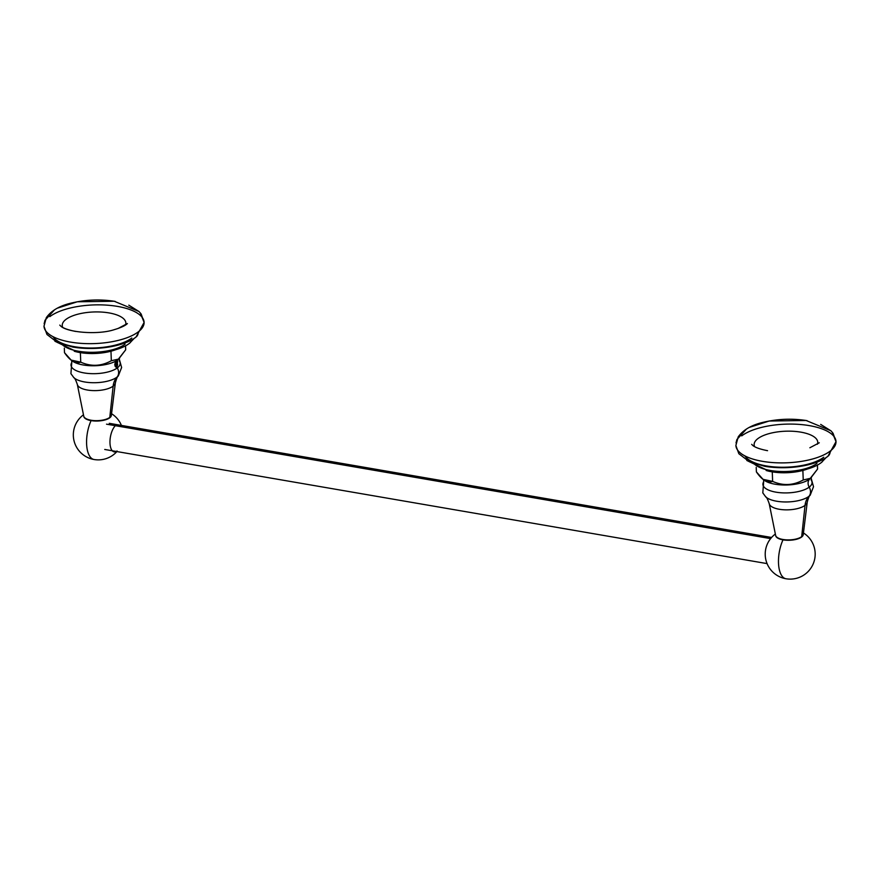 <?xml version="1.0" encoding="UTF-8"?>
<svg xmlns="http://www.w3.org/2000/svg" width="880" height="880" viewBox="0 0 880 880"><rect width="100%" height="100%" fill="white"/><g stroke="black" fill="none" stroke-linecap="round" stroke-linejoin="round"><path stroke-width="1.32" d="M125.543 324.984A31.834 12.287 -2.2 0 0 103.939 312.246A31.834 12.287 -2.2 0 0 65.956 319.407A31.834 12.287 177.8 0 0 62.711 327.393M115.148 301.4C100.793 299.112 86.471 299.596 72.193 302.863C59.994 305.558 51.359 310.497 46.299 317.691L44 326.172A50.083 19.327 -2.2 0 0 82.324 343.442A50.083 19.327 -2.2 0 0 138.27 331.87A7.942 6.424 52.7 0 1 136.07 336.985L144.111 322.432L140.36 313.005M53.053 336.688A42.449 16.379 -2.2 0 0 88.924 348.007A42.449 16.379 -2.2 0 0 131.802 338.03A42.449 16.379 -2.2 0 1 88.924 348.007A42.449 16.379 -2.2 0 1 53.053 336.688M134.376 338.184L129.613 343.178A7.942 6.413 52.7 0 0 131.659 339.834A7.942 6.413 52.7 0 1 129.613 343.178A7.942 6.413 52.7 0 1 129.591 343.189M62.04 344.366A34.507 13.321 -2.2 0 0 91.982 352.297A34.507 13.321 -2.2 0 0 125.081 344.179A34.507 13.321 -2.2 0 1 91.982 352.297A34.507 13.321 -2.2 0 1 62.04 344.366M74.239 351.241A31.449 12.133 -2.2 0 0 115.918 349.624A31.449 12.133 -2.2 0 1 74.239 351.241M49.841 316.635A50.083 19.327 177.8 0 1 117.513 306.405A50.083 19.327 177.8 0 1 138.27 331.87A7.942 6.424 52.7 0 1 136.07 336.985C125.037 346.027 97.361 351.109 72.963 347.105L57.541 342.573L46.959 334.477L44.011 326.348M44 325.996A50.083 19.327 -2.2 0 0 82.104 343.431A50.083 19.327 -2.2 0 0 138.27 331.87A50.083 19.327 177.8 0 0 144.1 322.333L141.163 314.05L139.029 311.553L128.799 305.162M817.432 444.224A31.834 12.287 -2.2 0 0 795.828 431.486A31.834 12.287 -2.2 0 0 757.845 438.647A31.834 12.287 177.8 0 0 754.611 446.633M119.537 358.325L118.69 359.084A25.63 9.889 177.8 0 1 117.898 359.744L125.686 349.811L125.532 345.785L125.686 349.811L118.657 359.062L111.331 360.734L110.968 351.219L111.331 360.734C101.332 366.289 91.135 366.762 80.74 362.153L80.377 352.627L80.74 362.153C75.526 364.067 70.114 360.91 64.493 352.66L64.328 348.128L64.493 352.66L71.159 360.107L80.74 362.153C91.135 366.762 101.332 366.289 111.331 360.734L118.657 359.062L117.898 359.744A25.63 9.889 -2.2 0 1 94.743 365.761A25.63 9.889 -2.2 0 1 72.16 360.877A25.63 9.889 -2.2 0 0 94.743 365.761A25.63 9.889 -2.2 0 0 117.898 359.744A7.304 5.907 -127.3 0 0 116.71 361.383L117.557 361.031L117.337 365.651M118.69 359.084A25.63 9.889 177.8 0 1 117.898 359.744A7.304 5.907 -127.3 0 0 116.71 361.383L117.557 361.031L117.051 367.444A7.304 5.907 -127.3 0 0 117.304 367.906A8.613 6.963 52.7 0 1 117.007 377.113A21.219 17.16 -127.3 0 0 113.146 386.133L109.791 417.406A13.86 5.346 177.8 0 1 94.732 420.629A13.86 5.346 177.8 0 1 83.743 416.163A13.86 5.346 177.8 0 0 94.732 420.629A13.86 5.346 177.8 0 0 109.791 417.406L109.791 417.406A13.86 5.346 177.8 0 0 111.386 415.107A13.86 5.346 177.8 0 1 109.791 417.406L113.146 386.133A19.063 7.359 177.8 0 0 115.346 382.965A19.063 7.359 177.8 0 1 113.146 386.133A21.219 17.16 -127.3 0 1 117.007 377.113A23.848 9.207 -2.2 0 1 94.622 382.723A23.848 9.207 -2.2 0 1 73.777 377.597A23.848 9.207 -2.2 0 0 94.622 382.723A23.848 9.207 -2.2 0 0 117.007 377.113A23.848 9.207 177.8 0 0 118.36 375.892A23.848 9.207 177.8 0 1 117.007 377.113A8.613 6.963 52.7 0 0 117.304 367.906A24.596 9.493 177.8 0 0 119.229 360.778A24.596 9.493 177.8 0 1 117.304 367.906A7.304 5.907 -127.3 0 1 117.051 367.444L115.676 366.751L117.062 366.311L116.468 367.653L115.159 366.289L114.774 364.628L115.192 362.824L116.71 361.383L115.192 362.824L114.774 364.628L115.159 366.289L117.216 365.882L115.159 366.289L115.841 366.85M116.402 361.603L116.215 364.419M115.698 365.772L115.28 366.443M117.304 361.053L117.579 361.856L117.304 361.053M73.898 377.707L70.917 373.659L71.764 362.604A24.596 9.493 -2.2 0 0 86.746 373.307A24.596 9.493 -2.2 0 0 117.304 367.906A24.596 9.493 -2.2 0 1 86.746 373.307A24.596 9.493 -2.2 0 1 71.764 362.604L71.676 360.426M117.227 367.268L116.468 367.653L117.227 367.268M116.27 365.255L116.512 361.526L115.324 366.476M116.765 362.263L116.182 365.409M117.667 364.738L117.062 366.311L115.676 366.751M73.777 377.597A23.848 9.207 -2.2 0 1 73.667 377.487A23.848 9.207 -2.2 0 0 73.777 377.597C74.602 377.729 75.79 380.006 77.33 384.428A19.063 7.359 -2.2 0 0 92.444 390.566A19.063 7.359 -2.2 0 0 113.146 386.133A19.063 7.359 -2.2 0 1 92.444 390.566A19.063 7.359 -2.2 0 1 77.33 384.428L83.743 416.163M109.538 417.593A13.354 5.159 177.8 0 1 109.362 417.736L109.648 417.67C105.314 420.475 99.198 421.421 91.322 420.508M83.798 416.372A13.794 5.324 -2.2 0 0 91.102 420.618A24.981 11.099 99.8 0 0 86.691 445.39A24.981 11.099 99.8 0 0 94.061 459.514A24.981 24.981 0 0 0 116.908 451.561M111.353 415.316A13.794 5.324 177.8 0 1 91.102 420.618A24.981 11.099 99.8 0 0 86.691 445.39A24.981 11.099 99.8 0 0 94.061 459.514A24.981 24.981 0 0 1 83.468 414.799M117.051 450.978A14.025 6.237 -80.2 0 1 109.978 443.036A14.025 6.237 -80.2 0 1 116.05 425.106M116.116 361.823A2.629 1.166 -80.2 0 1 116.358 362.978M807.037 420.64C792.682 418.352 778.36 418.836 764.082 422.103C751.883 424.798 743.259 429.737 738.188 436.931L735.9 445.412A50.083 19.327 -2.2 0 0 774.224 462.671A50.083 19.327 -2.2 0 0 830.159 451.11A7.942 6.424 52.7 0 1 827.959 456.225A7.942 6.424 52.7 0 1 827.948 456.236L836 441.661L832.249 432.245M744.942 455.928A42.449 16.379 -2.2 0 0 780.813 467.236A42.449 16.379 -2.2 0 0 823.702 457.259A42.449 16.379 -2.2 0 1 780.813 467.236A42.449 16.379 -2.2 0 1 744.942 455.928M746.812 460.482L768.713 470.965C789.03 474.287 811.976 470.151 821.502 462.418A7.942 6.413 52.7 0 0 823.559 459.063A7.942 6.413 52.7 0 1 821.502 462.418A7.942 6.413 52.7 0 1 821.48 462.429L826.265 457.424M753.94 463.606A34.507 13.321 -2.2 0 0 783.871 471.537A34.507 13.321 -2.2 0 0 816.97 463.408A34.507 13.321 -2.2 0 1 783.871 471.537A34.507 13.321 -2.2 0 1 753.94 463.606M766.128 470.47A31.449 12.133 -2.2 0 0 807.807 468.864A31.449 12.133 -2.2 0 1 766.128 470.47M741.73 435.875A50.083 19.327 177.8 0 1 809.413 425.634A50.083 19.327 177.8 0 1 830.159 451.11A7.942 6.424 52.7 0 1 827.959 456.225C816.926 465.267 789.25 470.349 764.852 466.334L749.441 461.813L738.848 453.717L735.9 445.577M735.889 445.236A50.083 19.327 -2.2 0 0 773.993 462.66A50.083 19.327 -2.2 0 0 830.159 451.11A50.083 19.327 177.8 0 0 836 441.562L833.063 433.279L830.995 430.859L820.688 424.402M763.565 479.666L763.653 481.844A24.596 9.493 177.8 0 0 778.635 492.547A24.596 9.493 177.8 0 0 809.193 487.135A8.613 6.963 52.7 0 1 808.896 496.353A8.613 6.963 52.7 0 0 809.193 487.135A24.596 9.493 -2.2 0 0 811.118 480.018A24.596 9.493 -2.2 0 1 809.193 487.135A7.304 5.907 -127.3 0 1 809.787 478.984L810.546 478.291L803.231 479.974C793.232 485.518 783.035 486.002 772.629 481.393L763.059 479.336L756.393 471.9L756.217 467.368L756.393 471.9C762.003 480.139 767.415 483.307 772.629 481.393L772.266 471.867L772.629 481.393C783.035 486.002 793.232 485.518 803.231 479.974L802.868 470.448L803.231 479.974L810.546 478.291L817.575 469.051L817.421 465.014L817.575 469.051L809.787 478.984A25.63 9.889 -2.2 0 0 810.579 478.324A25.63 9.889 -2.2 0 1 809.787 478.984A25.63 9.889 177.8 0 1 786.632 485.001A25.63 9.889 177.8 0 1 764.06 480.117A25.63 9.889 177.8 0 0 786.632 485.001A25.63 9.889 177.8 0 0 809.787 478.984A7.304 5.907 -127.3 0 0 809.193 487.135A24.596 9.493 177.8 0 1 778.635 492.547A24.596 9.493 177.8 0 1 763.653 481.844L762.806 492.899L765.787 496.936M765.677 496.837A23.848 9.207 177.8 0 0 786.522 501.963A23.848 9.207 177.8 0 0 808.896 496.353A23.848 9.207 -2.2 0 0 810.249 495.121A23.848 9.207 -2.2 0 0 810.293 495.077A23.848 9.207 -2.2 0 1 810.249 495.121C809.435 495.308 808.434 497.673 807.235 502.205L803.275 534.336A13.86 5.346 177.8 0 1 801.68 536.646A13.86 5.346 177.8 0 1 786.621 539.869A13.86 5.346 177.8 0 1 775.632 535.403A13.86 5.346 177.8 0 0 786.621 539.869A13.86 5.346 177.8 0 0 801.68 536.646L805.035 505.373A19.063 7.359 177.8 0 1 784.333 509.806A19.063 7.359 177.8 0 1 769.219 503.668C767.657 499.202 766.48 496.925 765.677 496.837A23.848 9.207 177.8 0 1 765.567 496.727A23.848 9.207 177.8 0 0 765.677 496.837A23.848 9.207 177.8 0 0 786.522 501.963A23.848 9.207 177.8 0 0 808.896 496.353A21.219 17.16 -127.3 0 0 805.035 505.373A19.063 7.359 -2.2 0 0 807.235 502.205A19.063 7.359 -2.2 0 1 805.035 505.373L801.68 536.646A13.86 5.346 177.8 0 0 803.275 534.336M810.249 495.121A23.848 9.207 -2.2 0 1 808.896 496.353A21.219 17.16 -127.3 0 0 805.035 505.373A19.063 7.359 177.8 0 1 784.333 509.806A19.063 7.359 177.8 0 1 769.219 503.668L775.632 535.403M801.427 536.822A13.354 5.159 177.8 0 1 801.251 536.965L801.537 536.899C797.203 539.715 791.098 540.661 783.211 539.748M775.687 535.612A13.794 5.324 177.8 0 0 783.002 539.847A24.981 11.099 99.8 0 0 778.591 564.619A24.981 11.099 99.8 0 0 785.95 578.754A24.981 11.099 99.8 0 1 778.591 564.619A24.981 11.099 99.8 0 1 783.002 539.847A13.794 5.324 -2.2 0 0 803.242 534.545M106.524 424.171L770.627 538.615L106.524 424.171M780.802 539.363A13.266 5.896 99.8 0 0 780.241 539.033M779.79 538.89A13.266 5.896 99.8 0 0 779.614 538.846A13.266 5.896 99.8 0 0 779.152 538.813M75.658 331.441C68.123 329.967 63.162 328.185 60.764 326.106L59.785 325.094L60.764 326.106C66.99 332.277 97.317 335.181 114.059 329.725C120.868 327.712 125.312 325.655 127.391 323.554L117.975 328.526M138.985 311.509L114.213 301.246L77.286 301.785L57.42 308.154M54.571 309.771L45.012 320.287L44.132 323.686M129.613 343.178C120.076 350.911 97.141 355.047 76.824 351.736L54.923 341.242M72.16 360.877L71.159 360.107M119.141 358.611L121.627 367.488L118.316 375.936M111.386 415.107L115.346 382.965C116.556 378.4 117.568 376.046 118.36 375.892M121.418 425.425A24.981 24.981 0 0 0 111.562 413.721M752.653 445.346L751.674 444.334L752.653 445.346C755.051 447.425 760.012 449.207 767.558 450.681M819.28 442.783L809.875 447.755M830.874 430.749L806.102 420.486L769.186 421.025L749.309 427.394M746.471 429.011L736.912 439.516L736.021 442.915M811.426 477.554L810.579 478.324M763.059 479.336L764.06 480.117M810.205 495.176L813.516 486.717L811.03 477.84M775.357 534.039A24.981 24.981 0 0 0 785.95 578.754A24.981 24.981 0 0 0 803.451 532.961M104.742 449.471L767.085 563.607M109.252 423.324L771.595 537.471"/></g></svg>
